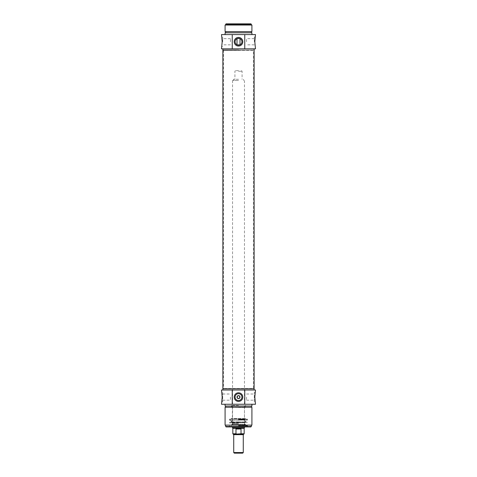 <?xml version="1.0" encoding="UTF-8"?>
<svg xmlns="http://www.w3.org/2000/svg" width="477" height="477" viewBox="0 0 477 477"><rect width="100%" height="100%" fill="white"/><g stroke="black" fill="none" stroke-linecap="round" stroke-linejoin="round"><path stroke-width="0.36" stroke-dasharray="2.38 1.79" d="M239.991 38.667L237.123 38.613M226.098 23.85L250.902 23.85M235.089 41.737A3.411 3.411 0 0 0 240.205 44.695A3.411 3.411 0 0 0 240.205 38.78A3.411 3.411 0 0 0 235.089 41.737M254.301 41.737L254.301 36.967L254.301 41.737M254.301 36.967L255.493 36.967C254.754 36.675 254.754 46.8 255.493 46.507L254.301 46.507M246.549 41.737L246.549 38.643L246.549 41.737M222.699 41.737L222.699 36.967L222.699 41.737M222.699 46.507L221.507 46.507C222.246 46.8 222.246 36.675 221.507 36.967L222.699 36.967M230.451 41.737L230.451 38.643L230.451 41.737M251.319 24.267L225.681 24.267M238.5 25.042L225.681 25.042L238.5 25.042M222.878 50.085L254.122 50.085L222.878 50.085M238.5 48.833L254.122 48.833L238.5 48.833M225.084 25.042L251.916 25.042M225.084 31.601L251.916 31.601M238.5 31.601L225.681 31.601L238.5 31.601M238.5 32.794L225.681 32.794L238.5 32.794M225.084 32.794L251.916 32.794M238.5 34.582L225.084 34.582L238.5 34.582M255.493 48.833L221.507 48.833M221.507 34.582L255.493 34.582M233.73 452.554L243.27 452.554M242.674 453.15L234.326 453.15M238.5 70.656L235.519 70.656L238.5 70.656M238.5 71.252L242.077 71.252L238.5 71.252M238.5 79.301L233.432 79.301L238.5 79.301M243.866 434.07L240.265 434.07L241.028 433.772L241.028 429.002L235.972 429.002L235.972 433.772L240.265 434.07M232.836 428.328L244.164 428.328M235.972 429.002L241.028 429.002M238.5 80.494L232.537 80.494L238.5 80.494M232.537 427.809L244.462 427.809M246.001 419.164L229.556 419.164L247.444 419.164L230.999 419.164L246.001 419.164L245.655 418.567L231.345 418.567L245.655 418.567L231.345 418.866L245.655 418.866L231.518 419.164L245.482 419.164M244.641 419.164L232.359 419.164L244.641 419.164L232.537 418.985L244.462 418.985L244.462 407.418L232.537 407.418L244.641 407.239L232.359 407.239L244.641 407.239M238.5 419.402L247.032 419.402L238.5 419.402M238.5 425.079L232.12 425.079L238.5 425.079M238.5 419.903L244.713 419.903L238.5 419.903M238.5 419.724L244.892 419.724L238.5 419.724M238.5 425.782L247.324 425.782L238.5 425.782M238.5 422.401L244.701 422.401L238.5 422.401M238.5 423.671L232.299 423.671L238.5 423.671M238.5 425.663L247.444 425.663L238.5 425.663M238.5 420.285L229.556 420.285L238.5 420.285M255.493 404.257L221.507 404.257M238.5 404.257L251.916 404.257L238.5 404.257M221.507 390.007L255.493 390.007M238.5 390.007L222.878 390.007L238.5 390.007M251.916 406.046L225.084 406.046M238.5 406.046L251.319 406.046L238.5 406.046M238.5 407.239L251.319 407.239L238.5 407.239M251.916 407.239L225.084 407.239M251.916 425.126L225.084 425.126M238.5 425.126L251.319 425.126L238.5 425.126M254.122 388.755L222.878 388.755L254.122 388.755M241.911 397.102A3.411 3.411 0 0 0 236.795 394.145A3.411 3.411 0 0 0 236.795 400.06A3.411 3.411 0 0 0 241.911 397.102M222.699 401.872L221.507 401.872C222.246 402.165 222.246 392.04 221.507 392.332L222.699 392.332L222.699 401.872L222.699 392.332M254.301 392.332L255.493 392.332C254.754 392.04 254.754 402.165 255.493 401.872L254.301 401.872L254.301 392.332L254.301 401.872M225.681 426.498L251.319 426.498M250.902 426.915L226.098 426.915M238.5 426.915L228.871 426.915L238.5 426.915M238.5 425.722L247.444 425.722L238.5 425.722M246.549 397.102L246.549 400.197L246.549 397.102M230.451 397.102L230.451 400.197L230.451 397.102M238.5 405.45L231.345 405.45L238.5 405.45M238.5 407.537L245.655 407.537L238.5 407.537M245.482 407.239L231.518 407.239L245.655 407.537L245.655 405.45M238.5 422.89L229.359 422.89L238.5 422.89M238.5 422.622L247.444 422.622L238.5 422.622M238.5 422.55L229.556 422.55L238.5 422.55M253.484 50.085L223.516 50.085L253.484 50.085L223.594 50.383L253.406 50.383L253.406 388.457L223.594 388.457L253.484 388.755L223.516 388.755L253.484 388.755M243.27 434.666L233.73 434.666M241.028 433.772L244.164 433.772M232.836 433.772L235.972 433.772M238.5 421.924L230.898 421.924L238.5 421.924M238.5 421.984L245.512 421.984L238.5 421.984M238.5 420.1L244.468 420.1L238.5 420.1M238.5 424.87L244.468 424.87L238.5 424.87M238.5 424.244L231.828 424.244L238.5 424.244M238.5 424.291L245.464 424.291L238.5 424.291M254.301 38.643L246.549 38.643M254.301 44.832L246.549 44.832M230.451 38.643L222.699 38.643M230.451 44.832L222.699 44.832M235.519 70.656L234.922 71.252L234.922 79.301M241.481 70.656L242.077 71.252L242.077 79.301M233.432 79.301L233.432 80.494M243.568 79.301L243.568 80.494M232.537 80.494L232.537 426.915M244.462 80.494L244.462 426.915M231.518 419.164L231.345 418.567L230.999 419.164M232.359 407.239L232.359 419.164M230.743 419.402L231.196 422.205L245.804 422.205L244.892 419.724M246.257 419.402L245.804 422.205L231.196 422.205L232.108 419.724M232.353 419.903L232.359 425.079M244.647 419.903L244.641 425.079M244.88 425.079L245.315 424.148L231.685 424.148L232.12 425.079M245.506 425.782L245.315 424.148L231.685 424.148L231.494 425.782M248.129 426.915L247.324 425.782M228.871 426.915L229.675 425.782M229.968 419.402L229.556 420.285L229.556 419.164M247.032 419.402L247.444 420.285L247.444 419.164M246.549 400.197L254.301 400.197M246.549 394.008L254.301 394.008M222.699 400.197L230.451 400.197M222.699 394.008L230.451 394.008M231.941 405.45L231.941 407.239M245.059 405.45L245.059 407.239M231.345 405.45L231.518 407.239M223.516 50.085L223.516 388.755"/><path stroke-width="0.72" d="M237.123 38.613C238.381 38.279 239.341 38.297 239.991 38.667L239.991 44.808M237.009 44.808L237.009 38.667M239.877 44.862L237.123 44.862L239.877 44.862M251.319 24.267L250.902 23.85L226.098 23.85L225.681 24.267L251.319 24.267L251.319 25.042M235.089 41.737A3.411 3.411 0 0 1 240.205 38.78A3.411 3.411 0 0 1 240.205 44.695A3.411 3.411 0 0 1 235.089 41.737M232.245 48.833L255.493 48.833L254.807 41.737L255.493 34.582L221.507 34.582L222.193 41.737L221.507 48.833L232.245 48.833L232.245 34.582M234.195 41.737A4.305 4.305 0 0 0 240.652 45.464A4.305 4.305 0 0 0 240.652 38.011A4.305 4.305 0 0 0 234.195 41.737M244.755 34.582L244.755 48.833M238.5 50.085L222.878 50.085L238.5 50.085M238.5 25.042L225.084 25.042L225.084 31.601L251.916 31.601L251.916 25.042L238.5 25.042M251.916 34.582L251.916 32.794L225.084 32.794L225.084 34.582M238.5 452.554L233.73 452.554L234.326 453.15L242.674 453.15L243.27 452.554L238.5 452.554M236.735 434.07L233.134 434.07L236.735 434.07L235.972 433.772L235.972 429.002L241.028 429.002L241.028 433.772L236.735 434.07M240.265 434.07L243.866 434.07L243.27 434.666L243.27 452.554M235.972 429.002L238.5 428.656L241.028 429.002M241.028 433.772L244.164 433.772L244.164 428.328L232.836 428.328L232.836 433.772L233.73 434.666L243.27 434.666M244.462 426.915L244.462 427.809L232.537 427.809L232.537 426.915M232.245 404.257L255.493 404.257L254.807 397.102L255.493 390.007L221.507 390.007L222.193 397.102L221.507 404.257L232.245 404.257L232.245 390.007M225.084 404.257L225.084 406.046L251.916 406.046L251.916 404.257M238.5 407.239L251.916 407.239L251.916 425.126L225.084 425.126L225.084 407.239L238.5 407.239M222.878 390.007L222.878 388.755L254.122 388.755L254.122 48.833M239.991 397.102A1.491 1.491 0 0 1 238.5 398.593A1.491 1.491 0 0 1 237.009 397.102A1.491 1.491 0 0 1 238.5 395.612A1.491 1.491 0 0 1 239.991 397.102M244.755 390.007L244.755 404.257M237.009 397.102C238.005 399.022 238.995 399.022 239.991 397.102C238.995 395.183 238.005 395.183 237.009 397.102M242.805 397.102A4.305 4.305 0 0 0 236.348 393.376A4.305 4.305 0 0 0 236.348 400.829A4.305 4.305 0 0 0 242.805 397.102M241.911 397.102A3.411 3.411 0 0 1 236.795 400.06A3.411 3.411 0 0 1 236.795 394.145A3.411 3.411 0 0 1 241.911 397.102M225.681 426.498L226.098 426.915L250.902 426.915L251.319 426.498L225.681 426.498L225.681 425.126M222.878 48.833L222.878 388.755L254.122 388.755L254.122 390.007M235.972 433.772L232.836 433.772M225.681 24.267L225.681 25.042M225.681 31.601L225.681 32.794M251.319 31.601L251.319 32.794M233.73 434.666L233.73 452.554M244.164 433.772L243.866 434.07M244.164 428.328L244.462 427.809M232.836 428.328L232.537 427.809M251.319 407.239L251.319 406.046M225.681 407.239L225.681 406.046M251.319 426.498L251.319 425.126"/></g></svg>
